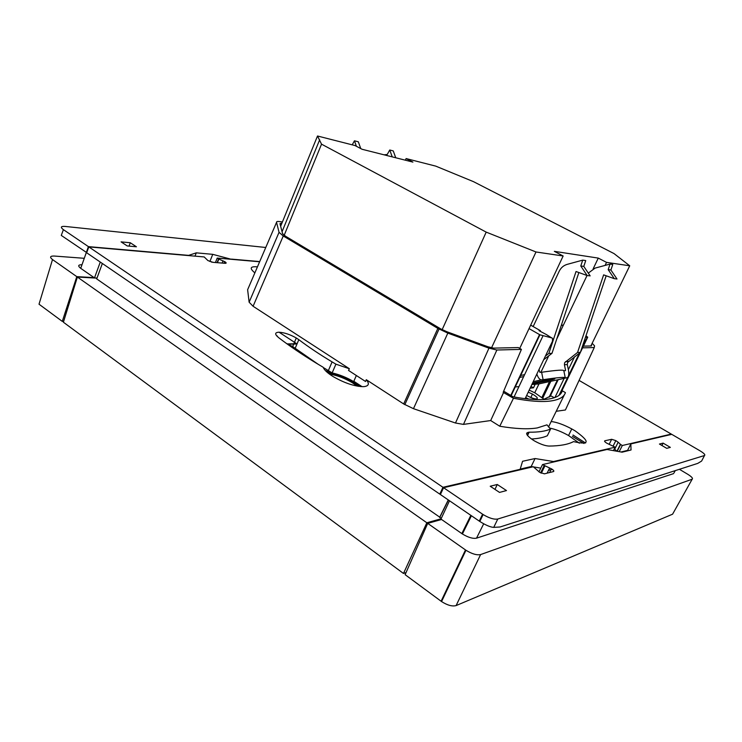 <?xml version="1.0" encoding="UTF-8"?>
<svg xmlns="http://www.w3.org/2000/svg" width="742" height="742" viewBox="0 0 742 742"><rect width="100%" height="100%" fill="white"/><g stroke="black" fill="none" stroke-linecap="round" stroke-linejoin="round"><path stroke-width="1.11" d="M627.342 450.895L630.839 443.92L631.034 449.986L622.121 452.184L607.058 449.485L542.495 464.585L551.844 469.055C553.745 470.345 554.293 471.189 553.476 471.569L544.442 473.841L539.731 472.366L533.275 466.737L443.577 487.717L440.396 494.534L479.805 521.468C485.806 525.225 490.443 527.191 493.736 527.376L500.08 526.987L697.74 463.398L701.617 461.06L702.192 459.966M326.146 371.362L326.397 370.777L331.275 373.69L330.997 374.33C337.935 375.684 344.965 378.439 352.107 382.575L357.208 386.118M331.275 373.69C338.343 375.016 345.392 377.734 352.431 381.833L358.674 386.369M528.23 392.156L532.459 394.085C536.93 396.72 538.302 398.333 536.568 398.936C534.481 398.983 531.55 398.018 527.747 396.024L526.681 395.412M539.276 383.827L566.851 377.771C568.66 377.149 569.179 374.515 568.409 369.859L567.315 364.563L567.556 362.532L580.402 352.367L606.177 275.774M588.304 273.112L595.103 268.094L610.045 264.087L608.18 269.634L614.311 278.686L603.636 274.865L577.545 352.459L564.653 362.68L564.412 364.73L565.506 370.054L565.385 370.657L563.827 370.768L565.246 377.659M88.817 246.9L442.965 487.299L439.783 494.116L86.647 252.753L88.817 246.9L204.198 256.945L207.936 260.59L213.047 262.334L225.086 263.317C226.551 263.364 226.533 262.863 225.03 261.824L218.844 259.079L217.406 262.696M617.205 451.303L620.618 444.486L618.179 442.223L615.832 440.618L611.668 439.301L604.86 440.767C604.136 441.091 604.767 441.889 606.752 443.169L615.146 447.176L613.421 450.626M257.446 266.87C250.137 266.211 249.275 268.214 254.868 272.87M335.913 364.174L332.101 361.911C319.524 354.351 308.431 346.941 298.822 339.678L296.281 337.981C289.983 334.447 284.205 332.527 278.936 332.212C274.698 332.453 274.605 334.271 278.667 337.675C289.334 345.865 301.697 354.249 315.758 362.838L323.178 367.281C324.198 369.98 327.537 373.096 333.214 376.63C344.872 383.271 355.084 386.61 363.83 386.647C368.848 386.081 369.664 383.772 366.288 379.709L403.667 403.954L437.845 328.391L283.258 235.984L253.087 306.27L349.361 368.728L335.913 364.174L332.138 372.901L323.271 367.513M579.335 443.187L568.558 435.526C561.351 431.529 555.016 429.052 549.544 428.088M561.982 390.589L565.423 392.629C563.994 397.109 558.93 399.919 550.221 401.06C541.372 402.145 529.12 401.218 513.464 398.268L499.756 426.242C515.681 428.885 528.193 429.442 537.282 427.921L546.965 424.86L550.583 429.043C545.593 431.232 538.442 432.289 529.148 432.196C524.854 432.707 526.208 435.359 533.21 440.164L534.834 441.128C540.528 444.245 545.259 445.886 549.034 446.063C559.904 445.979 568.075 444.495 573.538 441.611C589.788 445.33 590.298 441.74 575.078 430.824L571.776 428.932C563.66 424.628 556.788 422.161 551.158 421.53L548.505 427.012M551.158 421.53L564.43 394.67M526.625 433.309L528.712 433.087M561.611 391.359L562.019 391.609C560.358 395.672 555.424 398.222 547.206 399.252C538.877 400.244 527.497 399.428 513.056 396.803L503.67 391.173M560.164 394.345L587.72 337.202L585.985 335.774M585.614 336.868L587.163 337.731L587.72 337.202M587.163 337.731L585.373 340.791L584.464 340.281M559.023 395.347L567.713 377.353M568.548 375.628L579.428 353.099M581.811 348.183L585.373 340.791M361.243 386.137L353.786 381.369M295.604 344.056L287.989 344.149M287.404 343.889L295.121 343.806M531.467 439.004C538.098 438.633 543.385 437.548 547.336 435.74L550.583 429.043M526.681 433.124L528.814 432.883M585.596 443.011L573.01 435.035M525.123 398.677L552.502 341.181L552.484 338.296L549.739 336.757L551.9 337.953M563.15 255.981L535.993 251.974L486.196 232.116L321.527 144.161L317.511 135.999L354.982 145.543L362.105 149.281L412.914 162.099L406.097 158.565L435.74 166.125L473.479 181.651L614.024 253.578L629.726 265.794L606.548 262.38L598.275 258.095L554.339 251.343L563.15 255.981L529.037 328.595L539.916 334.8L551.825 337.944M212.305 262.232L211.257 261.982M130.304 242.755L136.426 246.789L127.225 245.945L121.085 241.873L130.304 242.755L129.043 246.112M209.893 261.518L212.741 254.339L231.374 259.31M188.143 255.545L196.287 252.846L194.988 256.148M196.287 252.846L212.741 254.339M265.766 247.485L64.944 226.412C60.788 226.18 60.269 227.256 63.395 229.64L61.289 235.427L86.703 252.605M63.395 229.64L88.409 246.622L80.73 268.326L94.484 277.898L100.281 262.074M231.458 259.116L259.709 261.583M88.409 246.622L188.227 255.341M97.016 278.046L94.484 277.898M572.36 436.361L584.037 443.503M441.1 518.779L426.845 522.776L77.372 277.044L63.395 322.213L403.481 573.455L426.845 522.776M406.05 572.564L403.481 573.455M441.332 518.278L96.701 278.909L96.942 278.148L77.372 277.044M80.73 268.326C77.687 265.924 78.105 264.718 81.982 264.736M483.682 523.796L476.531 538.163C472.914 538.859 468.211 537.468 462.405 533.99L461.83 533.591L470.836 515.347M449.494 500.757L440.961 519.066L461.83 533.591M674.042 472.83L675.239 470.641M84.217 258.299L54.175 256.036C50.057 255.953 49.501 257.131 52.506 259.561L76.797 276.636L62.291 321.397L63.645 321.416M52.506 259.561L39.02 304.201L62.291 321.397M281.96 223.064L279.966 223.648L282.572 233.656L285.587 236.262L440.757 328.91L446.999 331.776L488.013 346.792L493.662 348.119L518.306 347.571L521.422 349.389L503.169 392.342L513.464 398.268M562.019 391.609L561.629 392.407M353.823 381.286L362.077 386.684M521.422 349.389L496.871 350.011L463.472 424.396L490.694 420.547L503.67 392.295M499.756 426.242L490.694 420.547M556.379 411.263L565.413 409.983L594.259 347.544L582.591 347.84M583.416 346.134L591.43 345.948L591.532 344.603M318.253 364.35L292.663 346.56L286.542 343.527M360.612 386.591L353.684 381.601C346.709 377.511 339.53 374.608 332.138 372.901M349.361 368.728L348.536 370.434L365.546 381.49L366.288 379.709M520.318 469.065L531.179 466.532L535.056 458.537L522.563 461.283L519.984 469.844M531.179 466.532L532.914 466.82M533.572 466.931L540.779 468.119M542.754 468.452L543.589 468.592M553.254 462.062L553.504 461.543L535.056 458.537M442.965 487.299L520.253 469.287M439.783 494.116L440.59 494.116M553.504 461.543L615.146 447.176M616.769 451.219L614.33 448.799M619.227 451.665L622.315 445.506L671.306 434.089L579.075 380.405M620.618 444.486L622.315 445.506M621.054 451.989L627.584 450.385M215.44 262.529L217.211 258.077L218.844 259.079M217.211 258.077L259.626 261.778M594.259 347.544L594.555 345.846L592.153 343.305M282.405 221.969L279.502 221.57C277.397 221.292 276.414 221.552 276.553 222.35L279.048 232.329L283.258 235.984M437.845 328.391L447.825 333.112L488.959 348.165L496.871 350.011M463.472 424.396L455.486 423.014L488.959 348.165M566.211 408.248L565.413 409.983M447.825 333.112L413.461 408.675L455.486 423.014M413.461 408.675L403.667 403.954M253.087 306.27L249.127 302.207L279.048 232.329M276.553 222.35L247.624 289.732L249.127 302.207M247.624 289.732L247.995 288.87M533.164 326.563L559.19 271.257C560.924 267.741 563.577 265.45 567.138 264.384L582.72 260.127L580.773 265.979L587.154 275.542L576.033 271.516L548.82 353.442L545.407 356.067M539.035 369.451L539.907 372.382L541.614 372.261C556.658 370.1 564.059 369.599 563.827 370.768M587.154 275.542L590.159 275.885L583.796 266.387L585.735 260.563L582.72 260.127M543.654 359.749L551.992 353.331L578.862 272.537M536.828 374.089C538.145 377.817 539.675 379.728 541.419 379.839L533.238 381.648M566.851 377.771L565.293 377.901C565.552 376.853 558.169 377.455 543.116 379.7L541.419 379.839M543.116 379.7L541.614 372.261M598.275 258.095L593.155 268.808M629.726 265.794L590.864 345.967M606.548 262.38L605.092 265.413M535.993 251.974L491.529 347.85M529.037 328.595L519.734 348.397M486.196 232.116L442.158 329.652M614.311 278.686L617.001 279.001L610.898 269.995L612.762 264.477L610.045 264.087M540.881 372.317L548.737 355.845M556.75 339.029L587.043 275.495M608.18 269.634L610.898 269.995M577.545 352.459L580.402 352.367M531.856 384.532L538.896 383.911M583.796 266.387L580.773 265.979M551.992 353.331L548.82 353.442M515.254 385.988L515.736 385.951M356.41 146.295L354.453 140.794L352.218 144.838M354.453 140.794L358.33 141.805L360.742 148.567M319.654 139.811L282.062 231.69M317.511 135.999L280.652 226.264M406.097 158.565L405.401 160.207M392.24 156.887L389.745 150.005L393.26 150.923L395.746 157.768M389.745 150.005L387.203 154.512L384.031 154.818M321.527 144.161L284.167 235.335M279.085 332.212L296.466 343.583M532.561 383.048L543.775 380.59C556.11 378.309 558.132 378.225 549.831 380.34L532.079 384.078M558.179 379.681L550.045 396.571M557.474 379.83L549.136 397.165M551.881 379.106L551.473 379.969M550.833 381.295L542.782 398.064M550.61 379.31L550.147 380.266M549.516 381.583L541.938 397.378M530.994 386.35L533.479 387.834L535.195 384.235M533.479 387.834L530.14 388.149M538.98 383.892L534.732 392.778M529.204 390.107L535.038 392.935L544.044 399.233L550.916 395.876L554.367 397.721M554.933 397.526L564.17 378.364M568.372 369.664L574.577 356.791M528.712 399.075L525.67 397.545M540.111 331.275L540.389 330.682L530.66 325.144M540.389 330.682L539.054 330.672L546.056 334.392M561.23 325.543L563.484 324.903M518.946 386.619L514.781 386.99M533.248 326.387L532.515 326.202M549.739 336.757L546.344 334.531M295.121 342.887L294.37 342.516M277.341 336.043L276.683 335.866M288.017 344.594L291.328 346.931M330.997 374.33L326.332 371.538M672.586 514.187L456.107 605.583C452.268 606.622 447.417 605.287 441.555 601.567L405.123 574.67L427.707 523.379L465.957 550.267C471.958 553.931 476.837 555.368 480.612 554.571L692.165 479.202L672.586 514.187M679.412 469.296L687.76 474.277C691.702 476.772 693.176 478.414 692.165 479.202M76.797 276.636L94.086 277.619M441.555 519.483L427.707 523.379M476.531 538.163L673.625 473.609M666.715 448.335L659.434 444.041L663.116 443.122L670.351 447.38L666.715 448.335M497.261 484.489L506.489 490.564L499.524 492.41L490.212 486.242L497.261 484.489L494.97 489.395M479.276 521.107L482.588 514.197L483.125 514.549C489.163 518.166 494.042 519.66 497.771 519.02L704.51 455.514C705.512 454.827 703.991 453.241 699.956 450.774L671.751 434.348L630.839 443.92M482.588 514.197L443.577 487.717M552.326 469.38L548.496 470.326M538.952 471.875L542.495 464.585M661.938 445.515L663.116 443.122M565.506 361.632L568.409 361.484M604.86 440.767L604.591 441.305M542.912 335.996L514.039 396.979M510.756 395.495L539.545 334.596M439.598 517.452L448.279 499.923M96.701 278.909L102.35 263.493M529.148 432.196L527.534 435.545M591.105 345.957L591.662 344.752M298.822 339.678L295.195 348.267M611.668 439.301L609.145 444.356M618.179 442.223L614.71 449.151M620.386 444.319L616.908 451.247M223.027 260.804L222.118 263.076M218.556 258.93L217.072 262.668M524.622 374.617L520.151 375.628M565.515 370.508L564.579 370.712M567.315 364.563L564.412 364.73M539.286 381.573L539.499 382.612M549.831 380.34L549.655 379.468M558.828 334.67L558.299 334.373M480.612 554.571L456.107 605.583M441.091 601.233L465.484 549.943M497.771 519.02L493.736 527.376M704.51 455.514L701.617 461.06M540.612 472.849L544.136 465.614M549.664 467.933L547.104 473.173M544.86 465.985L541.354 473.183M530.827 397.508L532.459 394.085M539.916 334.8L511.127 395.709M448.4 500.006L439.709 517.536M471.42 515.736L462.405 533.99M571.776 428.932L568.558 435.526M328.344 370.629L332.101 361.911M356.345 375.517L353.684 381.601M292.663 346.56L296.281 337.981M615.832 440.618L613.142 445.998M218.612 258.967L217.137 262.668M224.613 261.564L223.945 263.225M404.817 404.668L439.032 329.077M523.704 376.556L519.233 377.567M537.523 383.039L537.31 382.009M532.673 326.211L530.688 325.079M546.214 334.447L549.989 336.822M352.431 381.833L352.107 382.575M441.555 601.567L465.957 550.267M483.125 514.549L479.805 521.468M551.427 468.805L549.59 472.543M544.266 465.698L540.751 472.914"/></g></svg>
